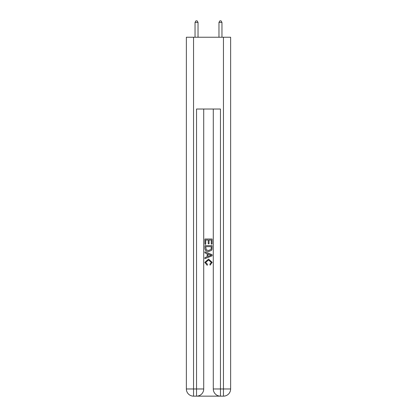 <?xml version="1.0" encoding="UTF-8"?>
<svg xmlns="http://www.w3.org/2000/svg" width="417" height="417" viewBox="0 0 417 417"><rect width="100%" height="100%" fill="white"/><g stroke="black" fill="none" stroke-linecap="round" stroke-linejoin="round"><path stroke-width="0.63" d="M197.074 396.15L219.926 396.15M193.545 37.238L193.545 388.972L186.368 388.972L186.368 37.238L230.632 37.238L230.632 388.972L223.455 388.972L223.455 37.238M220.463 396.15L220.463 388.972L213.285 388.972A7.178 7.178 0 0 0 220.463 396.15L223.455 396.15L223.455 388.972L220.463 388.972L220.463 109.025L196.537 109.025L196.537 388.972L193.545 388.972L193.545 396.15L196.537 396.15A7.178 7.178 0 0 0 203.715 388.972L196.537 388.972L196.537 396.15M203.715 109.025L203.715 388.972M213.285 388.972L213.285 109.025M223.455 396.15A7.178 7.178 0 0 0 230.632 388.972M186.368 388.972A7.178 7.178 0 0 0 193.545 396.15M204.909 244.258L204.909 239.014L212.091 239.014L212.091 244.075L211.263 244.075L211.263 240.025L209.053 240.025L209.053 243.799L208.224 243.799L208.224 240.025L205.737 240.025L205.737 244.258L204.909 244.258M204.909 248.209L204.909 245.639L212.091 245.639L211.987 249.361L211.471 250.403L208.536 251.529C206.243 251.54 205.034 250.429 204.909 248.209M205.737 246.65L206.248 249.825L208.552 250.518L211.111 249.293L211.263 246.65L205.737 246.65M204.909 252.91L204.909 251.832L212.091 254.683L212.091 255.824L204.909 258.676L204.909 257.602L207.119 256.783L207.119 253.724L204.909 252.91M209.933 254.766L207.947 254.031L207.947 256.481L211.263 255.256L209.933 254.766M205.649 262.309L207.447 264.321L207.207 265.332L204.82 262.402L208.552 259.072L212.18 262.382L210.095 265.149L209.876 264.133L211.351 262.335L208.557 260.088L205.649 262.309M198.033 37.238L198.033 22.403L195.041 22.403L195.041 37.238M195.041 22.403L195.938 20.85L197.137 20.85L198.033 22.403M221.959 37.238L221.959 22.403L218.967 22.403L218.967 37.238M218.967 22.403L219.863 20.85L221.062 20.85L221.959 22.403"/></g></svg>
